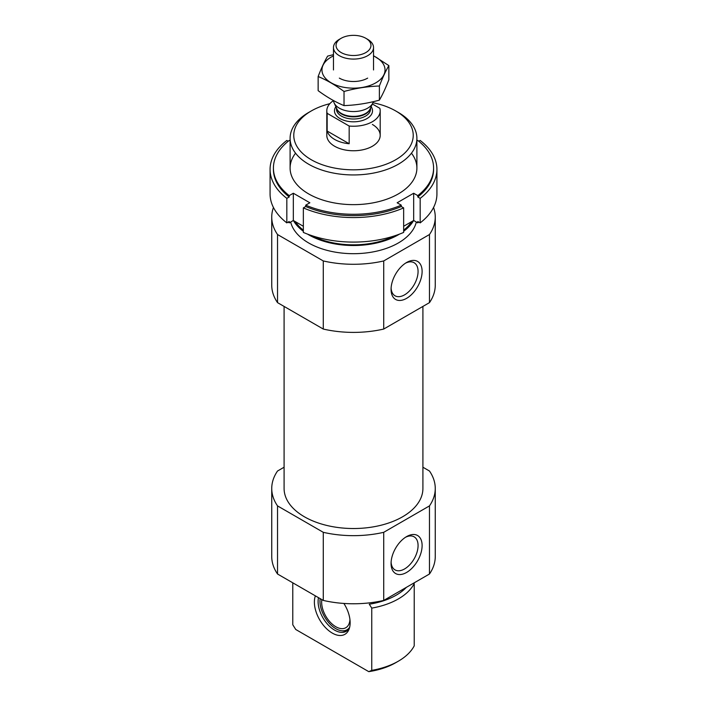 <?xml version="1.0" encoding="UTF-8"?>
<svg xmlns="http://www.w3.org/2000/svg" width="707" height="707" viewBox="0 0 707 707"><rect width="100%" height="100%" fill="white"/><g stroke="black" fill="none" stroke-linecap="round" stroke-linejoin="round"><path stroke-width="1.06" d="M413.86 583.028L414.222 583.593A63.4 36.605 180 0 1 371.749 608.108L369.275 604.193A60.342 34.837 180 0 0 406.384 587.34M292.778 582.815L292.778 624.776L295.756 629.495L368.771 671.65L371.749 670.369L371.749 608.108M414.222 583.593L414.222 645.845A63.4 36.605 180 0 1 398.333 661.195A63.4 36.605 180 0 1 371.749 670.369M398.333 661.195L395.734 662.698A59.733 34.484 180 0 1 368.771 671.65M422.91 467.23L429.467 471.012A81.756 47.201 180 0 1 435.256 488.457L435.256 556.568A81.756 47.201 180 0 1 429.467 574.013L383.715 600.429A81.756 47.201 180 0 1 323.285 600.429L277.533 574.013A81.756 47.201 180 0 1 271.744 556.568L271.744 488.457A81.756 47.201 180 0 1 277.533 471.012L284.09 467.23M422.91 306.431L422.91 488.457A69.41 40.069 180 0 1 353.5 528.527A69.41 40.069 180 0 1 284.09 488.457L284.09 306.431M435.256 488.457A81.756 47.201 180 0 1 429.467 505.903L383.715 532.318A81.756 47.201 180 0 1 323.285 532.318L277.533 505.903A81.756 47.201 180 0 1 271.744 488.457M372.951 102.736A59.733 34.484 180 0 1 395.734 110.964L395.734 110.964A59.733 34.484 180 0 1 395.734 159.729A59.733 34.484 180 0 1 311.266 159.729A59.733 34.484 180 0 1 311.266 110.964A59.733 34.484 180 0 1 329.842 103.682M372.377 124.45A26.698 15.413 180 0 1 380.198 135.346A26.698 15.413 180 0 1 353.5 150.759A26.698 15.413 180 0 1 326.802 135.346L326.802 110.822A26.698 15.413 180 0 1 333.51 100.606M398.333 112.457L395.734 110.964L398.333 112.457A63.4 36.605 180 0 1 416.9 138.342A63.4 36.605 180 0 1 353.5 174.947A63.4 36.605 180 0 1 290.1 138.342A63.4 36.605 180 0 1 308.667 112.457L311.266 110.964M413.639 220.504A63.4 36.605 180 0 1 403.653 231.304M399.482 234.114A63.4 36.605 180 0 1 307.518 234.114M303.347 231.304A63.4 36.605 180 0 1 293.361 220.504M416.326 222.025A63.4 36.605 180 0 1 353.5 253.689A63.4 36.605 180 0 1 290.674 222.025M433.55 207.487A81.756 47.201 180 0 1 435.256 217.084L435.256 285.195A81.756 47.201 180 0 1 429.467 302.64L383.715 329.055A81.756 47.201 180 0 1 323.285 329.055L323.285 260.945L277.533 234.53A81.756 47.201 180 0 1 271.744 217.084A81.756 47.201 180 0 1 273.45 207.487M323.285 329.055L277.533 302.64L277.533 234.53M277.533 302.64A81.756 47.201 180 0 1 271.744 285.195L271.744 217.084M435.256 217.084A81.756 47.201 180 0 1 429.467 234.53L383.715 260.945A81.756 47.201 180 0 1 323.285 260.945M429.467 302.64L429.467 234.53M391.068 289.393A21.952 12.673 120 0 0 406.587 298.354A21.952 12.673 120 0 0 422.114 271.47A21.952 12.673 120 0 0 406.587 262.509A21.952 12.673 120 0 0 391.068 289.393M383.715 329.055L383.715 260.945M323.285 532.318L323.285 600.429M277.533 505.903L277.533 574.013M391.068 563.488A21.952 12.673 120 0 0 406.587 572.449A21.952 12.673 120 0 0 422.114 545.565A21.952 12.673 120 0 0 406.587 536.604A21.952 12.673 120 0 0 391.068 563.488M429.467 505.903L429.467 574.013M383.715 532.318L383.715 600.429M315.384 595.868A25.284 14.6 -120 0 0 332.263 633.074A25.284 14.6 -120 0 0 348.966 629.433A25.284 14.6 -120 0 0 343.885 603.442M349.461 628.019A23.358 13.486 60 0 1 346.306 631.298A23.358 13.486 60 0 1 334.623 630.14A23.358 13.486 60 0 1 318.486 597.662M347.42 630.511A23.358 13.486 60 0 1 342.877 630.918L341.454 630.724A22.394 12.929 60 0 1 320.147 598.617M349.665 627.233A22.394 12.929 60 0 1 341.454 630.724M349.938 619.5A20.026 11.559 60 0 1 345.811 627.719A20.026 11.559 60 0 1 329.312 621.161A20.026 11.559 60 0 1 321.844 599.598M391.104 288.164A19.098 11.029 120 0 0 395.027 295.8A19.098 11.029 120 0 0 414.116 284.78A19.098 11.029 120 0 0 414.116 262.73A19.098 11.029 120 0 0 405.544 263.154M391.104 562.259A19.098 11.029 120 0 0 395.027 569.895A19.098 11.029 120 0 0 414.116 558.875A19.098 11.029 120 0 0 414.116 536.825A19.098 11.029 120 0 0 405.544 537.249M436.926 193.921A83.426 48.164 180 0 1 420.17 222.882L420.17 198.358A83.426 48.164 180 0 0 436.926 169.406L436.926 193.921M418.774 141.25L420.17 140.446A83.426 48.164 180 0 1 436.926 169.406M403.653 232.417A83.426 48.164 180 0 1 303.347 232.417L303.347 207.893A83.426 48.164 180 0 0 403.653 207.893L403.653 232.417M416.9 140.967L417.784 140.463A80.085 46.238 180 0 1 433.585 168.036L433.585 169.406A80.085 46.238 180 0 1 417.784 196.979L420.17 198.358M433.585 168.036A80.085 46.238 180 0 1 417.784 195.618L417.784 196.979M290.1 140.967L289.216 140.463A80.085 46.238 180 0 0 273.415 168.036A80.085 46.238 180 0 0 289.216 195.618L293.334 193.241L309.852 202.776L305.733 205.154A80.085 46.238 180 0 0 401.267 205.154L401.267 206.515A80.085 46.238 180 0 1 305.733 206.515L303.347 207.893M305.733 205.154L305.733 206.515M403.653 207.893L401.267 206.515M420.17 222.882L417.784 221.503L417.784 222.864A80.085 46.238 180 0 0 418.774 222.078M270.074 169.406L270.074 193.921A83.426 48.164 180 0 0 286.83 222.882L286.83 198.358A83.426 48.164 180 0 1 270.074 169.406A83.426 48.164 180 0 1 286.83 140.446L288.226 141.25M286.83 222.882L289.216 221.503L289.216 222.864A80.085 46.238 180 0 1 288.226 222.078M403.653 226.275L413.666 220.487L417.784 222.864M289.216 222.864L293.334 220.487L303.347 226.275M401.267 205.154L397.148 202.776L413.666 193.241L417.784 195.618M411.447 153.189A63.4 36.605 180 0 1 389.38 198.216A63.4 36.605 180 0 1 308.667 193.921A63.4 36.605 180 0 1 295.553 153.189M289.216 195.618L289.216 196.979A80.085 46.238 180 0 1 273.415 169.406L273.415 168.036M286.83 198.358L289.216 196.979M293.334 193.241L293.334 220.487M413.666 193.241L413.666 220.487M372.368 104.009L379.845 108.321A26.698 15.413 180 0 1 380.198 110.822A26.698 15.413 180 0 1 349.17 126.032L327.155 113.323A26.698 15.413 180 0 1 326.802 110.822M327.155 131.034A26.698 15.413 0 0 0 334.623 139.429A26.698 15.413 0 0 0 349.17 143.742L327.155 131.034L327.155 113.323M349.17 126.032L349.17 143.742M341.154 52.557A17.463 10.084 180 0 1 341.154 38.302A17.463 10.084 180 0 1 365.846 38.302A17.463 10.084 180 0 1 365.846 52.557A17.463 10.084 180 0 1 341.154 52.557M365.846 38.302L367.658 39.345A20.026 11.559 180 0 1 373.526 47.519A20.026 11.559 180 0 1 361.162 58.204A20.026 11.559 180 0 1 339.342 55.694A20.026 11.559 180 0 1 333.474 47.519A20.026 11.559 180 0 1 339.342 39.345L341.154 38.302M373.314 101.667A20.026 11.559 180 0 1 372.845 102.975A20.026 11.559 180 0 1 358.696 111.158A20.026 11.559 180 0 1 339.342 108.171A20.026 11.559 180 0 1 334.155 102.975A20.026 11.559 180 0 1 333.501 100.562M388.859 65.592L388.859 79.723C385.704 87.942 382.54 94.747 379.385 100.138C367.596 103.372 355.815 105.193 344.026 105.608C335.507 102.1 326.881 97.115 318.141 90.664L318.141 76.533C326.661 80.041 335.286 85.017 344.026 91.477C355.815 88.242 367.596 86.413 379.385 86.007C382.54 77.788 385.704 70.983 388.859 65.592L373.526 55.712M344.026 105.608L344.026 91.477M379.385 100.138L379.385 86.007M333.474 54.642L327.615 56.118C324.46 61.509 321.296 68.314 318.141 76.533M367.658 78.124L367.658 78.124A20.026 11.559 0 0 1 339.342 78.124M333.474 55.888A31.532 18.205 0 0 0 330.142 82.189A31.532 18.205 0 0 0 375.797 82.825A31.532 18.205 0 0 0 373.526 55.888M411.713 221.618A62.234 35.933 180 0 1 403.653 230.182M394.886 235.74A62.234 35.933 180 0 1 312.114 235.74M303.347 230.182A62.234 35.933 180 0 1 295.287 221.618M371.131 106.695A19.018 10.985 180 0 1 364.008 119.978A19.018 10.985 180 0 1 340.049 118.59A19.018 10.985 180 0 1 335.869 106.695M372.845 102.975L370.061 109.011A17.136 9.898 180 0 1 357.945 116.019A17.136 9.898 180 0 1 341.384 113.465A17.136 9.898 180 0 1 336.939 109.011L334.155 102.975M370.362 108.365A17.021 9.827 180 0 1 358.917 116.337A17.021 9.827 180 0 1 341.463 113.968A17.021 9.827 180 0 1 336.638 108.365M370.521 108.021L370.521 109.187A17.021 9.827 180 0 1 360.013 118.263A17.021 9.827 180 0 1 341.463 116.134A17.021 9.827 180 0 1 336.479 109.187L336.479 108.021M290.1 138.342L290.1 168.036M416.9 138.342L416.9 168.036M380.198 110.822L380.198 135.346M333.474 47.519L333.474 69.958M373.526 47.519L373.526 69.958"/></g></svg>
